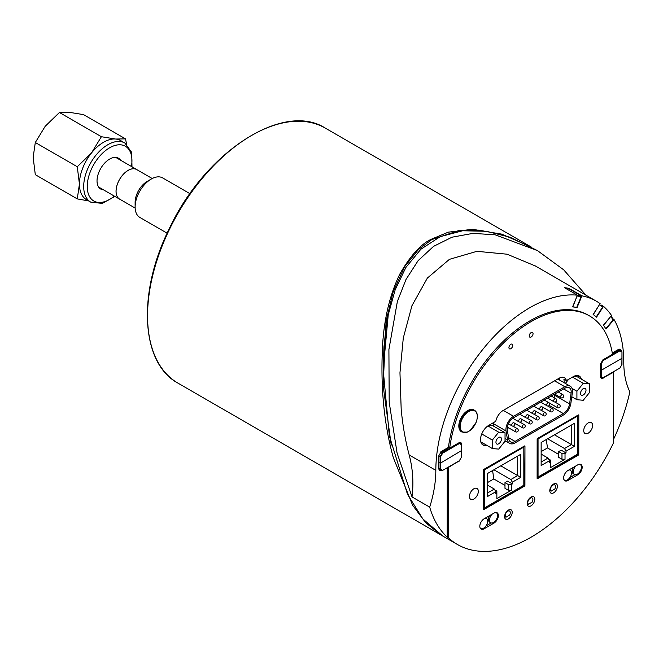 <?xml version="1.0" encoding="UTF-8"?>
<svg xmlns="http://www.w3.org/2000/svg" width="663" height="663" viewBox="0 0 663 663"><rect width="100%" height="100%" fill="white"/><g stroke="black" fill="none" stroke-linecap="round" stroke-linejoin="round"><path stroke-width="0.99" d="M504.584 516.469L505.944 517.248A3.588 2.072 -60 0 1 505.968 513.096A3.588 2.072 -60 0 1 509.549 511.04A3.588 2.072 -60 0 1 509.565 515.151L505.944 517.248M577.523 416.099L577.78 454.379L537.42 477.683L538.049 477.012L538.049 438.889L577.523 416.099L577.523 454.221L538.049 477.012M537.461 438.541L538.049 438.889M574.423 446.34L571.373 444.575L564.52 448.536L566.036 451.171L574.423 446.34L574.423 423.317L571.373 425.074L571.373 444.575L554.483 434.829M564.52 448.536L547.63 438.782M548.516 458.945L550.547 460.122L550.547 467.597L565.025 459.244L565.025 453.525L561.975 453.525L561.975 459.244L558.677 457.337L558.677 451.611L561.213 450.152L566.036 452.937L565.025 453.525M550.547 461.879L549.528 462.467L549.528 460.702L548.011 458.067L541.149 462.028M574.423 423.317L541.149 442.519L541.149 465.542L549.528 460.702M566.036 451.171L566.036 452.937M565.025 459.244L561.975 459.244M561.975 453.525L558.677 451.611M548.011 458.067L541.149 454.105M541.149 451.602L547.489 447.939A420.243 242.625 -120 0 0 546.262 439.569M558.677 454.404L547.489 447.939M527.193 503.416L528.544 504.195A3.588 2.072 -60 0 1 528.568 500.043A3.588 2.072 -60 0 1 532.157 497.988A3.588 2.072 -60 0 1 532.174 502.106L528.544 504.195M549.801 490.363L551.152 491.15A3.588 2.072 -60 0 1 551.177 486.99A3.588 2.072 -60 0 1 554.757 484.935A3.588 2.072 -60 0 1 554.774 489.054L551.152 491.15M520.728 477.335L517.679 475.578L510.825 479.531L512.35 482.175L520.728 477.335L520.728 454.312L517.679 456.069L517.679 475.578L500.789 465.824M510.825 479.531L493.935 469.785M523.828 447.094L524.093 485.374L483.725 508.678L484.363 508.007L484.363 469.885L523.828 447.094L523.828 485.225L484.363 508.007M483.692 469.495L484.363 469.885M483.269 508.803L483.725 508.678M494.822 489.949L496.852 491.117L496.852 498.593L511.33 490.239L511.33 484.52L508.289 484.52L508.289 490.239L504.982 488.333L504.982 482.614L507.526 481.147L512.35 483.932L511.33 484.52M496.852 492.874L495.841 493.463L495.841 491.706L494.316 489.062L487.462 493.023M520.728 454.312L487.462 473.523L487.462 496.546L495.841 491.706M512.35 482.175L512.35 483.932M511.33 490.239L508.289 490.239M508.289 484.52L504.982 482.614M494.316 489.062L487.462 485.109M487.462 482.598L493.794 478.943A420.243 242.625 -120 0 0 492.576 470.573M504.982 485.399L493.794 478.943M492.128 514.181A5.743 3.315 120 0 0 490.661 522.742A5.743 3.315 120 0 0 493.537 522.461A5.743 3.315 120 0 0 497.291 517.397A5.743 3.315 120 0 0 496.413 512.789A5.743 3.315 120 0 0 495.51 512.524M490.661 522.742L489.65 522.154A5.743 3.315 -60 0 1 489.576 515.648M486.717 445.287A11.677 6.738 -60 0 1 482.954 444.972A11.677 6.738 -60 0 1 481.164 435.616A11.677 6.738 -60 0 1 488.797 425.331L495.775 421.312A10.774 6.224 -60 0 1 503.159 410.463L559.033 378.266A10.774 6.224 -60 0 1 564.412 377.736A10.774 6.224 -60 0 1 566.401 380.62L573.371 376.601A11.677 6.738 -60 0 1 579.205 376.029A11.677 6.738 -60 0 1 581.36 379.145M564.006 382.626A10.774 6.224 120 0 0 563.865 379.153L566.401 380.62M559.688 380.139A10.774 6.224 120 0 0 559.746 377.893M505.803 441.193L505.363 441.45A10.774 6.224 -60 0 1 504.485 441.898M483.269 509.317A0.721 0.414 120 0 0 483.775 509.607L483.269 509.317L483.302 470.291A0.721 0.414 120 0 1 483.808 469.412L524.45 446L524.955 446.29A0.721 0.414 120 0 0 524.45 446M537.113 478.296A0.721 0.414 120 0 0 537.618 478.587L537.113 478.296L537.146 439.271A0.721 0.414 120 0 1 537.652 438.392L578.293 414.98L578.799 415.27A0.721 0.414 120 0 0 578.293 414.98M383.189 369.888L383.985 346.6L386.156 326.668L388.228 314.842L395.156 289.839L405.847 267.496L420.856 249.247L440.207 236.674L462.625 230.765L486.41 231.279L510.021 237.238L537.444 250.589L495.178 234.818L472.984 233.368L452.025 237.197L433.602 246.338L418.121 260.65L406.013 279.454L397.369 301.474L388.908 349.542L389.189 402.134L397.071 453.028L412.021 496.918L429.699 507.129A100.212 57.855 120 0 0 435.831 470.365A132.898 76.726 -60 0 1 483.17 348.937A132.898 76.726 -60 0 1 577.415 295.184L572.583 306.886L576.744 307.35M442.884 536.094L422.853 518.93L407.505 494.316L389.347 435.873L383.189 369.689L388.236 314.817M448.337 467.233L448.461 537.859A147.261 85.021 -60 0 0 457.437 544.497A147.261 85.021 -60 0 0 613.548 442.743L613.615 372.225L602.65 378.084M603.04 378.316L601.233 378.49L600.504 376.849L600.512 364.153L603.057 359.76L612.496 354.315A116.738 67.394 -60 0 0 589.44 315.861A116.738 67.394 -60 0 0 505.952 340.674A116.738 67.394 -60 0 0 449.671 448.122L459.119 442.685L460.893 442.503L461.655 444.16L461.465 456.749M612.28 352.989L618.355 349.492L620.129 349.31L620.676 349.907M563.89 479.515A5.743 3.315 120 0 0 564.569 480.161A6.108 3.522 -60 0 1 564.238 480.161M574.978 474.658L569.807 477.642M573.387 467.365A5.743 3.315 120 0 0 573.462 473.871L574.481 474.459A5.743 3.315 120 0 0 577.349 474.178A5.743 3.315 120 0 0 581.103 469.114A5.743 3.315 120 0 0 580.224 464.506A5.743 3.315 120 0 0 579.321 464.241M440.224 470.39L439.453 470.216L438.732 468.575L438.74 455.904L441.285 451.511L448.403 447.409L449.671 448.122M458.895 461.133L448.528 467.34M493.015 422.903A10.774 6.224 120 0 0 493.106 423.649L493.504 426.085M577.075 307.541L581.915 295.839L568.862 288.347A132.898 76.726 -60 0 0 564.561 287.717L577.415 295.184M568.862 288.347L565.249 288.115M581.915 295.839A132.898 76.726 -60 0 1 596.252 301.135A132.898 76.726 -60 0 1 600.123 303.646L593.136 314.428L596.543 317.154L603.529 306.372A132.898 76.726 -60 0 1 611.543 315.505L603.504 325.077L605.99 329.055L614.029 319.483A132.898 76.726 -60 0 1 623.775 362.081A100.212 57.855 120 0 0 629.85 391.808A147.261 85.021 -60 0 1 613.548 439.329M601.043 304.939L603.529 306.372M612.844 318.787L614.029 319.483M549.793 490.637A5.387 3.108 -60 0 1 552.146 485.217A5.387 3.108 -60 0 1 556.29 483.775A5.387 3.108 -60 0 1 556.29 489.998A5.387 3.108 -60 0 1 550.903 493.106A5.387 3.108 -60 0 1 549.793 490.637M527.184 503.656A5.387 3.108 -60 0 1 529.538 498.245A5.387 3.108 -60 0 1 533.69 496.802A5.387 3.108 -60 0 1 533.69 503.018A5.387 3.108 -60 0 1 528.303 506.134A5.387 3.108 -60 0 1 527.184 503.656M504.584 516.684A5.387 3.108 -60 0 1 506.938 511.264A5.387 3.108 -60 0 1 511.082 509.822A5.387 3.108 -60 0 1 511.082 516.046A5.387 3.108 -60 0 1 505.695 519.154A5.387 3.108 -60 0 1 504.584 516.684M567.951 480.468A6.108 3.522 -60 0 1 564.901 480.766A6.108 3.522 -60 0 1 563.964 475.868A6.108 3.522 -60 0 1 567.959 470.49L577.863 464.788A6.108 3.522 -60 0 1 580.912 464.481A6.108 3.522 -60 0 1 581.849 469.379A6.108 3.522 -60 0 1 577.854 474.758L567.951 480.468L567.18 480.02M480.078 527.798A5.743 3.315 120 0 0 480.758 528.452A6.108 3.522 -60 0 1 480.426 528.444M484.139 528.759A6.108 3.522 -60 0 1 481.089 529.057A6.108 3.522 -60 0 1 480.153 524.16A6.108 3.522 -60 0 1 484.147 518.781L494.051 513.071A6.108 3.522 -60 0 1 497.101 512.772A6.108 3.522 -60 0 1 498.037 517.67A6.108 3.522 -60 0 1 494.043 523.049L484.139 528.759L483.368 528.312M491.167 522.95L485.996 525.925M496.239 512.499A6.108 3.522 -60 0 1 496.43 512.797L495.891 512.491M577.324 454.644L578.252 455.174L537.618 478.587M523.538 485.697L524.408 486.194L483.775 509.607M524.408 486.194A0.721 0.414 120 0 0 524.922 485.316L524.093 484.844M524.955 446.29L524.922 485.316M578.252 455.174A0.721 0.414 120 0 0 578.766 454.296L577.78 453.732M578.799 415.27L578.766 454.296M469.445 496.454A6.282 3.63 -60 0 1 472.189 490.131A6.282 3.63 -60 0 1 477.029 488.449A6.282 3.63 -60 0 1 477.029 495.709A6.282 3.63 -60 0 1 470.747 499.338A6.282 3.63 -60 0 1 469.445 496.454M583.73 430.61A6.282 3.63 -60 0 1 586.482 424.287A6.282 3.63 -60 0 1 591.321 422.604A6.282 3.63 -60 0 1 591.321 429.864A6.282 3.63 -60 0 1 585.031 433.494A6.282 3.63 -60 0 1 583.73 430.61M459.103 461.249L461.639 456.848M448.403 447.409A116.738 67.394 -60 0 1 504.676 339.945A116.738 67.394 -60 0 1 588.172 315.132L589.44 315.861M448.461 537.859L447.194 537.121A147.261 85.021 -60 0 1 429.699 507.129M447.194 537.121L447.252 467.854M508.927 347.603A2.693 1.558 -60 0 1 510.104 344.893A2.693 1.558 -60 0 1 512.176 344.172A2.693 1.558 -60 0 1 512.731 345.406A2.693 1.558 -60 0 1 511.554 348.116A2.693 1.558 -60 0 1 509.482 348.837A2.693 1.558 -60 0 1 508.927 347.603M529.24 335.892A2.693 1.558 -60 0 1 530.417 333.191A2.693 1.558 -60 0 1 532.497 332.47A2.693 1.558 -60 0 1 533.052 333.704A2.693 1.558 -60 0 1 531.875 336.414A2.693 1.558 -60 0 1 529.803 337.135A2.693 1.558 -60 0 1 529.24 335.892M586.001 295.217L563.699 269.824L537.444 250.589M577.324 295.416A0.721 0.572 -81.7 0 1 577.307 296.046L581.178 296.61L576.727 307.383L572.857 306.82L577.083 295.996M596.252 301.135L535.339 265.962L507.087 254.202L476.954 251.318L449.431 259.341L427.37 278.062L411.93 305.751L403.286 338.055L399.963 372.73L401.181 409.27C402.748 425.638 405.416 440.878 409.195 454.992C412.817 468.7 413.762 482.681 412.021 496.918M578.816 377.678A11.677 6.738 120 0 0 577.796 375.54M481.827 444.003A11.677 6.738 120 0 0 484.172 443.82M581.178 296.61A0.721 0.572 -81.7 0 0 580.937 295.665L568.746 288.629M596.244 316.914L602.642 307.027A0.721 0.58 -51.3 0 0 602.526 306.132L602.584 306.173M438.732 462.186L440.704 462.973L440.704 456.592L440.099 456.592L440.099 469.247L440.754 470.697L442.577 470.556L440.762 470.697L438.956 469.653M461.431 450.658L440.704 462.973L440.704 469.247L438.732 468.459M441.749 452.622L442.362 452.638L440.099 456.592L438.74 455.804M447.326 449.406L448.345 448.818L447.144 448.13M445.611 450.16L445.611 449.017M586.001 390.234A3.87 2.238 -60 0 1 584.31 394.129A3.87 2.238 -60 0 1 581.327 395.165A3.87 2.238 -60 0 1 580.531 393.391A3.87 2.238 -60 0 1 582.222 389.496A3.87 2.238 -60 0 1 585.205 388.46A3.87 2.238 -60 0 1 586.001 390.234M576.918 399.706L576.918 391.245L583.266 383.347L589.614 383.91L589.614 392.38L583.266 400.278L576.918 399.706L571.796 396.747M572.012 388.41L576.918 391.245M572.484 377.114L583.266 383.347M565.365 383.413L568.647 379.327M573.512 376.526L577.423 376.874L589.614 383.91M391.236 445.088L383.156 385.858L386.057 321.331L393.242 291.563L404.728 266.601L418.436 249.553L431.795 239.567L459.078 230.467L478.976 230.119L500.648 234.254M531.842 247.357L501.833 234.147L472.603 229.307L448.312 232.158L431.431 239.186C420.914 244.017 410.405 255.595 399.905 273.927C390.366 293.419 384.648 316.276 382.758 342.498C380.231 384.905 383.753 423.292 393.316 457.669L412.659 505.297L425.779 522.809L441.301 535.182M564.047 479.863L564.569 480.161A5.743 3.315 120 0 0 567.445 479.879A5.743 3.315 120 0 0 571.199 474.816A5.743 3.315 120 0 0 570.321 470.208A5.743 3.315 120 0 0 568.862 469.968M575.94 465.89A5.743 3.315 120 0 0 574.481 474.459M103.469 189.833A17.777 10.268 -60 0 1 100.71 189.021A17.777 10.268 -60 0 1 98.712 187.165A17.777 10.268 -60 0 1 101.945 166.521A17.777 10.268 -60 0 1 118.486 158.225A17.777 10.268 -60 0 1 120.484 160.081A17.777 10.268 -60 0 1 120.575 160.206M77.273 198.9L35.305 174.676L33.15 157.346L35.305 142.504L45.217 126.252L59.43 112.486L69.342 112.32L83.563 114.641L125.522 138.874L115.619 139.039A34.12 19.699 -60 0 1 120.616 140.581L124.884 143.042A34.12 19.699 120 0 0 93.135 158.971A34.12 19.699 120 0 0 86.928 198.593A34.12 19.699 120 0 0 90.756 202.149L86.488 199.679A34.12 19.699 -60 0 1 82.66 196.124A34.12 19.699 -60 0 1 79.427 184.065A34.12 19.699 -60 0 1 91.486 152.971A34.12 19.699 -60 0 1 115.619 139.039L101.398 136.719L91.486 152.971L77.273 166.736L79.427 184.065L77.273 198.9L88.618 200.914M35.305 142.504L77.273 166.736M59.43 112.486L101.398 136.719M126.567 144.202L125.522 138.874M120.227 199.464A17.105 9.879 -60 0 1 119.589 199.14A17.105 9.879 -60 0 1 116.042 191.309A17.105 9.879 -60 0 1 123.509 174.096A17.105 9.879 -60 0 1 136.694 169.513A17.105 9.879 -60 0 1 137.291 169.91M152.217 178.521L136.669 169.554A17.064 9.854 120 0 0 123.525 174.12A17.064 9.854 120 0 0 116.075 191.292A17.064 9.854 120 0 0 119.605 199.099L135.153 208.074M189.966 193.687L162.659 177.916A22.807 13.169 120 0 0 151.247 179.051L147.186 181.397A17.064 9.854 120 0 0 135.119 202.29L135.119 206.98A22.807 13.169 120 0 0 139.843 217.423L167.151 233.185M151.247 179.051A22.807 13.169 120 0 0 135.119 206.98M461.713 431.886A12.572 7.26 -60 0 1 461.415 431.729A12.572 7.26 -60 0 1 459.699 421.013A12.572 7.26 -60 0 1 473.987 409.958A12.572 7.26 -60 0 1 474.269 410.132M461.058 421.618A12.091 6.986 -60 0 1 472.47 410.414A12.091 6.986 -60 0 1 476.465 421.295A12.091 6.986 -60 0 1 465.053 432.491A12.091 6.986 -60 0 1 461.058 421.618M507.203 428.646L508.645 427.817M514.778 424.279L515.623 423.79M521.756 420.259L522.61 419.77M528.742 416.231L529.596 415.742M535.729 412.212L536.582 411.715M542.715 408.184L543.569 407.695M549.685 404.007A8.984 5.188 120 0 0 550.257 403.502M554.028 397.626A8.984 5.188 120 0 0 554.608 395.272L554.774 394.137M513.56 416.314L564.859 386.753A10.774 6.224 -60 0 1 570.238 386.222A10.774 6.224 -60 0 1 572.351 392.761L570.843 403.46A10.774 6.224 -60 0 1 563.335 415.055L515.035 442.884A10.774 6.224 -60 0 1 509.648 443.414A10.774 6.224 -60 0 1 507.535 439.934L506.043 430.967A10.774 6.224 -60 0 1 513.56 416.314L503.283 410.38M513.552 417.781L564.859 388.22A8.984 5.188 -60 0 1 569.343 387.78A8.984 5.188 -60 0 1 571.108 393.225L569.592 403.924A8.984 5.188 -60 0 1 563.335 413.588L515.035 441.417A8.984 5.188 -60 0 1 510.551 441.856A8.984 5.188 -60 0 1 508.786 438.956L507.294 429.989A8.984 5.188 -60 0 1 513.552 417.781M495.949 442.221A3.87 2.238 -60 0 1 497.64 438.326A3.87 2.238 -60 0 1 500.623 437.29A3.87 2.238 -60 0 1 501.427 439.055A3.87 2.238 -60 0 1 499.736 442.959A3.87 2.238 -60 0 1 496.753 443.995A3.87 2.238 -60 0 1 495.949 442.221M505.04 432.74L505.04 441.21L498.692 449.108L492.344 448.536L492.344 440.075L498.692 432.177L505.04 432.74L492.849 425.704L488.78 425.339M480.799 441.873L492.344 448.536M481.752 433.958L492.344 440.075M487.869 425.928L498.692 432.177M621.944 357.979L621.853 364.31M602.8 359.918L600.612 363.912L600.612 370.302L601.225 370.302L621.944 358.335L621.977 351.821L621.156 350.18L619.549 350.346L602.882 359.968L603.189 360.498L619.855 350.868L619.433 349.873L618.513 350.57M600.504 376.509L601.266 378.026L603.189 377.686L600.612 376.576L600.512 370.236M616.789 350.396L616.789 351.324M619.225 350.163L612.927 353.802L612.314 353.197M605.775 328.707L613.084 320.014A0.721 0.564 -32 0 0 613.026 319.185M480.236 528.146L480.758 528.452A5.743 3.315 120 0 0 483.625 528.171A5.743 3.315 120 0 0 487.388 523.107A5.743 3.315 120 0 0 486.509 518.499A5.743 3.315 120 0 0 485.051 518.259M577.854 474.758L577.083 474.318M494.043 523.049L493.272 522.601M435.831 470.365L409.195 454.992M580.937 295.665L577.34 295.143M593.31 314.56L599.534 304.549M602.642 307.027L599.708 304.673A0.721 0.58 -51.3 0 0 599.824 304.102M459.036 460.909L442.669 470.357L459.252 460.934L461.465 457.163L459.335 460.735M442.669 470.357L440.704 469.247M460.652 442.859L461.465 444.5L460.644 442.859L459.036 443.017L461.332 444.674M440.704 456.592L442.669 453.169L442.362 452.638L458.788 442.876M442.669 453.169L459.335 443.547M440.539 452.067L441.483 452.614M446.133 448.71L447.119 449.282M448.345 448.818L442.047 452.456M114.334 196.107A31.609 18.249 -60 0 1 98.422 202.422A31.609 18.249 -60 0 1 89.19 174.875A31.609 18.249 -60 0 1 116.564 145.081A31.609 18.249 -60 0 1 131.44 166.479M460.271 421.345A12.572 7.26 120 0 0 461.995 432.061L467.299 432.135L470.274 430.362L476.051 422.497C478.205 416.621 477.708 412.552 474.567 410.289A12.572 7.26 120 0 0 472.139 409.701A12.572 7.26 120 0 0 460.271 421.345M147.559 315.779A147.261 85.021 -60 0 1 211.845 167.582A147.261 85.021 -60 0 1 325.326 128.125C283.234 100.983 204.668 152.283 169.073 229.125C137.084 293.22 140.846 363.341 178.065 383.197A147.261 85.021 -60 0 1 147.559 315.779M493.073 423.483L506.043 430.967M505.04 438.492L507.535 439.934M554.591 380.827L564.859 386.753M508.571 437.688L515.035 441.417M549.229 405.441L563.335 413.588M554.608 395.272L569.592 403.924M563.641 388.924L571.108 393.225M513.875 422.787A1.798 1.036 120 0 0 512.491 423.276A1.798 1.036 120 0 0 511.712 425.082A1.798 1.036 120 0 0 512.085 425.903A1.798 1.798 0 0 0 514.538 425.24A1.798 1.798 0 0 0 513.875 422.787L522.552 427.784A1.798 1.798 0 0 0 525.005 427.129A1.798 1.798 0 0 0 524.35 424.676A1.798 1.036 120 0 0 522.966 425.157A1.798 1.036 120 0 0 522.179 426.964A1.798 1.036 120 0 0 522.552 427.784M520.861 418.776A1.798 1.036 120 0 0 519.477 419.256A1.798 1.036 120 0 0 518.698 421.063A1.798 1.036 120 0 0 519.063 421.883A1.798 1.798 0 0 0 521.516 421.229A1.798 1.798 0 0 0 520.861 418.776L529.538 423.765A1.798 1.798 0 0 0 531.991 423.11A1.798 1.798 0 0 0 531.328 420.657A1.798 1.036 120 0 0 529.944 421.138A1.798 1.036 120 0 0 529.165 422.944A1.798 1.036 120 0 0 529.538 423.765M517.364 428.704A1.798 1.036 120 0 0 515.98 429.185A1.798 1.036 120 0 0 515.192 430.991A1.798 1.036 120 0 0 515.565 431.812A1.798 1.798 0 0 0 518.018 431.157A1.798 1.798 0 0 0 517.364 428.704L512.93 426.143M552.287 408.582A1.798 1.036 120 0 0 550.903 409.063A1.798 1.036 120 0 0 550.116 410.869A1.798 1.036 120 0 0 550.489 411.69A1.798 1.798 0 0 0 552.942 411.035A1.798 1.798 0 0 0 552.287 408.582L547.853 406.021M538.315 416.629A1.798 1.036 120 0 0 536.931 417.11A1.798 1.036 120 0 0 536.152 418.917A1.798 1.036 120 0 0 536.524 419.737A1.798 1.798 0 0 0 538.978 419.082A1.798 1.798 0 0 0 538.315 416.629L533.897 414.077M555.785 398.637A1.798 1.036 120 0 0 554.401 399.118A1.798 1.036 120 0 0 553.613 400.924A1.798 1.036 120 0 0 553.986 401.745A1.798 1.798 0 0 0 556.439 401.09A1.798 1.798 0 0 0 555.785 398.637L551.284 396.043M541.812 406.692A1.798 1.036 120 0 0 540.428 407.173A1.798 1.036 120 0 0 539.649 408.98A1.798 1.036 120 0 0 540.022 409.809A1.798 1.798 0 0 0 542.475 409.146A1.798 1.798 0 0 0 541.812 406.692L550.489 411.69M527.847 414.74A1.798 1.036 120 0 0 526.463 415.22A1.798 1.036 120 0 0 525.676 417.035A1.798 1.036 120 0 0 526.049 417.856A1.798 1.798 0 0 0 528.502 417.193A1.798 1.798 0 0 0 527.847 414.74L536.524 419.737M534.834 410.728A1.798 1.036 120 0 0 533.45 411.209A1.798 1.036 120 0 0 532.662 413.016A1.798 1.036 120 0 0 533.035 413.836A1.798 1.798 0 0 0 535.489 413.182A1.798 1.798 0 0 0 534.834 410.728L543.503 415.718A1.798 1.798 0 0 0 545.956 415.055A1.798 1.798 0 0 0 545.301 412.601A1.798 1.036 120 0 0 543.917 413.09A1.798 1.036 120 0 0 543.13 414.897A1.798 1.036 120 0 0 543.503 415.718M548.798 402.673A1.798 1.036 120 0 0 547.414 403.154A1.798 1.036 120 0 0 546.635 404.96A1.798 1.036 120 0 0 547.008 405.781A1.798 1.798 0 0 0 549.461 405.126A1.798 1.798 0 0 0 548.798 402.673L544.298 400.071M562.771 394.609A1.798 1.036 120 0 0 561.387 395.09A1.798 1.036 120 0 0 560.6 396.897A1.798 1.036 120 0 0 560.973 397.717A1.798 1.798 0 0 0 563.426 397.062A1.798 1.798 0 0 0 562.771 394.609L558.279 392.015M559.274 404.554A1.798 1.036 120 0 0 557.89 405.035A1.798 1.036 120 0 0 557.102 406.842A1.798 1.036 120 0 0 557.475 407.67A1.798 1.798 0 0 0 559.928 407.007A1.798 1.798 0 0 0 559.274 404.554L554.823 401.985M600.529 363.863L601.225 363.912L603.189 360.498M619.855 350.868L621.853 352.003M601.225 376.576L601.225 363.912M601.283 378.026L603.098 377.885L619.549 368.238M621.853 364.658L619.764 368.255L621.977 364.484L621.977 351.829M619.855 368.064L603.189 377.686M612.363 353.47L612.927 353.802M619.433 349.873L618.571 349.376M617.468 349.998L618.281 350.47M603.628 325.284L610.797 316.392M613.084 320.014L610.946 316.582A0.721 0.564 -32 0 0 611.095 316.036M508.156 510.237L509.549 511.04M530.781 497.192L532.157 497.988M553.414 484.156L554.757 484.935M457.437 544.497L442.113 535.646M459.84 442.395L460.661 442.867M440.779 451.859L441.724 452.398L447.624 448.992M569.384 469.669L570.321 470.208M579.702 464.199L580.224 464.506M114.873 196.422L102.317 203.392L90.756 202.149M124.884 143.042L131.738 152.432L131.978 166.786M136.694 169.513L115.727 157.404M119.589 199.14L98.621 187.041M461.415 431.729L461.995 432.061M473.987 409.958L474.567 410.289M531.071 246.909L325.326 128.125M440.688 534.817L178.065 383.197M505.04 440.754L509.648 443.414M557.74 379.012L570.238 386.222M508.405 423.781L512.085 425.903M512.797 418.27L519.063 421.883M507.352 427.071L515.565 431.812M526.894 418.096L531.328 420.657M547.688 398.115L553.986 401.745M533.715 406.162L540.022 409.809M519.751 414.218L526.049 417.856M526.72 410.19L533.035 413.836M540.701 402.143L547.008 405.781M554.682 394.087L560.973 397.717M540.867 410.049L545.301 412.601M544.306 400.062L557.475 407.67M519.925 422.124L524.35 424.676M621.156 350.188L621.977 351.821M600.612 377.645L601.275 378.026M619.375 349.152L621.173 350.188M618.836 350.147L612.927 353.553M613.184 319.334L611.112 316.019M485.573 517.96L486.509 518.499"/></g></svg>

